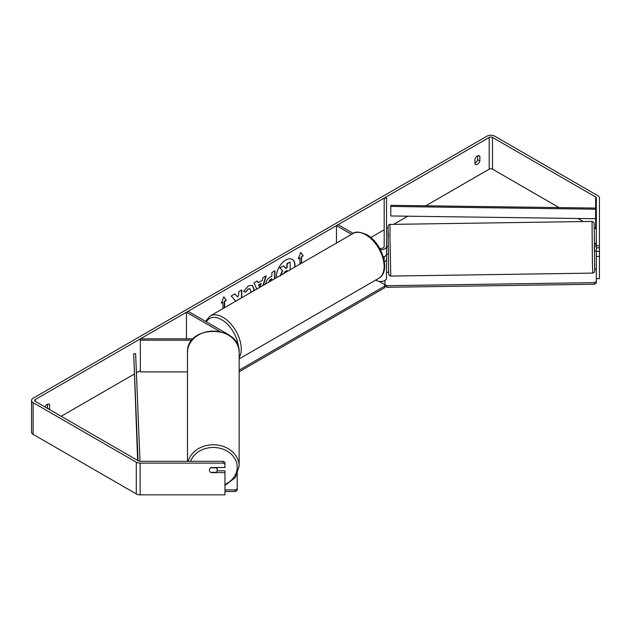 <?xml version="1.0" encoding="UTF-8"?>
<svg xmlns="http://www.w3.org/2000/svg" width="631" height="631" viewBox="0 0 631 631"><rect width="100%" height="100%" fill="white"/><g stroke="black" fill="none" stroke-linecap="round" stroke-linejoin="round"><path stroke-width="0.95" d="M384.389 261.691A5.829 3.368 0 0 0 386.519 259.096L386.519 254.127L388.515 254.159M386.519 259.096L386.519 278.129A5.829 3.368 180 0 1 382.922 281.237A5.829 3.368 180 0 1 376.565 280.511L375.753 280.038M379.641 248.33A3.494 2.019 180 0 0 384.184 246.405L384.184 198.071L386.519 198.071L386.519 254.017A5.829 3.368 180 0 1 383.356 257.014M386.519 246.405A5.829 3.368 180 0 1 380.422 249.766M351.554 234.346L336.457 225.63L336.457 243.061M384.034 259.688A3.494 2.019 0 0 0 384.184 259.096L384.184 256.714M353.21 233.391L338.106 224.675L336.457 225.63M193.22 338.839L140.366 338.839L140.366 340.18L192.021 340.18M140.366 340.18L140.366 371.904L187.478 371.904M229.487 335.558A5.829 3.368 0 0 0 228.209 334.438L188.093 311.28L186.445 312.235L186.445 338.839M219.777 331.472L186.445 312.235M187.478 461.316L187.478 352.484A25.839 21.359 -0 0 1 213.317 331.125A25.839 21.359 -0 0 1 239.149 352.484L239.149 466.135A25.839 21.359 180 0 0 216.252 444.91A25.839 21.359 180 0 0 188.141 461.316M217.198 467.555L217.198 470.071A3.889 3.21 -0 0 1 216.086 472.319L210.541 472.319A3.889 3.171 -0 0 0 210.983 472.627L224.967 472.627L224.967 494.838L140.129 494.838A5.442 3.139 0 0 1 136.28 493.915L33.143 434.373A5.442 3.139 0 0 1 31.55 432.148L31.55 400.425A5.442 3.139 0 0 0 33.143 402.641L136.28 462.192A5.442 3.139 0 0 0 140.129 463.115L223.027 463.115L223.027 461.316L224.967 462.231L224.967 464.03L223.027 463.115M210.596 467.823L216.086 467.823A3.889 3.21 -0 0 1 217.198 470.071M294.582 267.236A13.101 7.564 120 0 0 292.153 259.341M294.906 267.047A13.101 7.564 120 0 0 292.295 259.42A13.101 7.564 120 0 0 285.74 260.067A13.101 7.564 120 0 0 276.575 277.632M559.074 207.591L492.503 169.155A2.335 1.349 0 0 0 489.206 169.155L425.751 205.801M407.744 216.196L393.602 224.36M388.041 227.562L386.519 228.446M384.184 229.794L370.791 237.524M140.366 370.563L136.414 372.842M134.143 374.151L61.168 416.286M596.327 245.79L599.434 245.79L599.434 247.833L596.327 247.833L596.327 197.929A2.335 1.349 0 0 0 595.648 196.982L492.503 137.432A2.335 1.349 0 0 0 489.206 137.432L35.344 399.47A2.335 1.349 0 0 0 34.658 400.425A2.335 1.349 0 0 0 35.344 401.379L138.481 460.922A2.335 1.349 0 0 0 140.129 461.316L223.027 461.316M241.768 297.729L241.768 289.913L238.723 291.672L238.723 294.953L237.603 297.027L234.842 293.912L231.183 296.026L235.489 300.774L235.04 301.61M256.841 289.03L253.977 282.862L257.219 280.992L258.016 282.783L262.275 280.322L263.048 277.624L266.195 275.81L263.332 285.275M474.922 159.209A3.889 2.24 -60 0 1 479.339 155.802A3.889 2.24 -60 0 1 479.868 156.354L479.868 161.023A3.889 2.24 -60 0 1 477.399 164.241A3.889 2.24 -60 0 1 475.451 164.431A3.889 2.24 -60 0 1 474.922 163.879L474.922 159.209M49.565 409.59A3.889 2.24 120 0 0 49.628 409.424L49.628 404.755A3.889 2.24 120 0 0 49.1 404.195A3.889 2.24 120 0 0 44.959 406.924M221.497 302.785L222.988 302.241L221.339 303.188L223.816 296.815L226.284 300.332L224.636 301.287L224.636 307.62M222.988 302.241L222.988 308.567M301.287 263.364L301.287 256.714L303.211 255.926L300.742 252.408L298.266 258.781L299.914 257.827L299.914 264.152M301.563 256.872L301.563 263.206M265.635 284.329C265.848 281.189 267.426 278.752 270.368 277.025L271.874 276.157L271.874 272.529L274.919 270.778L274.919 278.587M250.696 292.571L250.933 290.97L250.081 288.903L248.306 289.093L245.83 292.066L243.534 291.498L248.401 285.827L252.439 285.386L254.072 289.116L253.938 290.702M477.675 155.849L477.675 159.753A3.889 2.24 -60 0 1 475.198 162.972A3.889 2.24 -60 0 1 474.922 163.113M599.434 245.79L599.434 197.929A5.442 3.139 0 0 0 597.841 195.713L494.704 136.162A5.442 3.139 0 0 0 487.014 136.162L33.143 398.2A5.442 3.139 0 0 0 31.55 400.425M47.372 408.32A3.889 2.24 120 0 0 47.428 408.154L47.428 404.25M596.327 229.652A2.335 1.349 0 0 0 595.648 228.706L594.213 227.878M583.273 221.56L577.941 218.484M224.967 464.03L224.967 467.555L210.983 467.555A3.889 3.171 -0 0 0 209.429 470.087A3.889 3.171 -0 0 0 209.934 471.657M217.088 470.836L224.967 470.836L224.967 472.627M596.327 247.833L596.327 251.359L599.434 251.359L599.434 247.833M596.327 251.359L596.327 278.642L599.434 278.642L599.434 251.359M596.327 256.431L599.434 256.431M479.868 156.354L478.598 155.62M479.868 161.023L477.675 159.753M49.628 404.755L48.35 404.014M49.628 409.424L47.428 408.154M280.148 275.881L282.412 270.667L279.785 267.749L283.587 265.88L285.804 268.443L287.137 267.678L287.137 263.821L290.189 262.062L290.189 269.768M283.587 265.88L279.785 267.749M285.622 268.238L286.868 267.512L286.868 263.663L290.189 262.062M282.412 270.667L280.061 267.915M280.424 276.039L282.688 270.825M223.753 296.964L226.284 300.332M226.008 300.175L224.636 301.287M224.36 301.129L224.36 307.778M298.424 258.371L299.914 257.827M301.287 256.714L303.211 255.926M302.935 255.76L300.679 252.558M265.801 276.039L262.938 285.504M257.062 281.087L258.016 282.783M260.366 286.995L261.068 283.429L258.615 284.841L259.688 287.381M261.344 283.587L258.891 284.999L259.854 287.286M274.643 270.936L274.643 278.744M271.874 280.345L271.598 278.752L270.155 279.588L268.412 282.341M271.874 278.91L270.431 279.746L268.688 282.404M234.756 293.959L237.603 297.027M241.492 297.887L241.492 290.071M238.013 299.899L238.723 299.212M252.297 285.315L253.796 288.959L253.599 290.899M249.939 288.832L248.038 288.935L245.83 292.066M245.554 291.908L243.574 291.419M287.137 271.535L287.137 270.439L285.125 271.598L283.493 274.051M286.868 271.693L286.868 270.596M379.176 281.379L384.673 284.557L384.673 286.143L239.149 370.152M384.673 286.143L384.673 287.728L239.149 371.738M224.967 489.932L235.268 489.932L235.268 491.533L237.209 490.445L237.209 471.215M224.967 491.533L235.268 491.533M237.209 488.836L235.268 489.932M596.327 243.385L594.292 243.353L594.41 251.122L595.972 251.035M596.327 246.595L595.853 246.595L595.845 243.329M599.434 250.696L599.434 246.808M388.404 246.39L386.519 246.476M386.85 246.413L386.519 249.687M595.853 243.392L595.853 246.595M596.327 283.074L596.295 269.153L596.327 283.074L594.386 284.226L386.937 287.286L384.997 286.19L384.965 280.416M386.519 272.245L388.68 272.213M594.773 269.177L596.295 269.153M594.386 284.226L594.347 282.641L386.906 285.701L386.937 287.286M594.347 282.641L596.295 281.489M384.965 284.605L386.906 285.701M595.648 208.08L595.601 218.72L390.802 215.968L390.802 206.447L390.849 205.327L595.648 208.08L595.601 218.72M595.601 209.208L390.802 206.447M138.023 460.654L133.709 353.786L137.629 460.433M139.987 461.316L135.649 353.762L133.709 353.786M376.565 279.572L376.565 280.511M190.515 461.316A23.899 19.758 -0 0 1 216.93 447.702A23.899 19.758 -0 0 1 237.209 467.232A23.899 19.758 -0 0 1 224.967 484.474M489.206 137.432L489.206 169.155M35.344 399.47L35.344 401.379M140.129 463.115L140.129 494.838M492.503 137.432L492.503 169.155M595.648 196.982L595.648 228.706M33.143 402.641L33.143 434.373M136.28 462.192L136.28 493.915M378.774 278.303A25.839 14.915 -120 0 0 382.733 257.598A25.839 14.915 -120 0 0 365.854 234.827A25.839 14.915 -120 0 0 352.934 233.549C355.356 231.317 359.985 231.711 366.824 234.732C382.173 242.88 391.33 271.78 378.774 278.303L239.149 358.905M352.934 233.549L210.068 316.028A25.839 14.915 60 0 1 222.988 317.306A25.839 14.915 60 0 1 239.149 357.572M238.463 347.515A23.899 13.795 -120 0 0 221.615 319.688A23.899 13.795 -120 0 0 206.432 321.865M592.406 262.188L592.028 221.434L593.613 222.215C594.087 224.604 593.945 218.074 594.347 233.431L594.702 271.362L594.15 272.521L592.793 273.105L592.406 262.188M592.028 221.434L390.021 224.407L389.99 238.368L390.778 276.078L592.793 273.105M390.021 224.407C388.586 224.802 387.947 225.385 388.104 226.15L388.459 264.081L388.026 230.765L388.459 236.475M594.536 243.353L594.347 233.446L594.536 243.353M224.967 485.507L235.292 477.557L239.149 466.135M187.478 352.484C186.098 324.429 240.529 324.429 239.149 352.484M210.068 316.028L205.517 321.337M390.778 276.078L389.193 275.297C388.72 272.915 388.87 279.438 388.459 264.081"/></g></svg>
